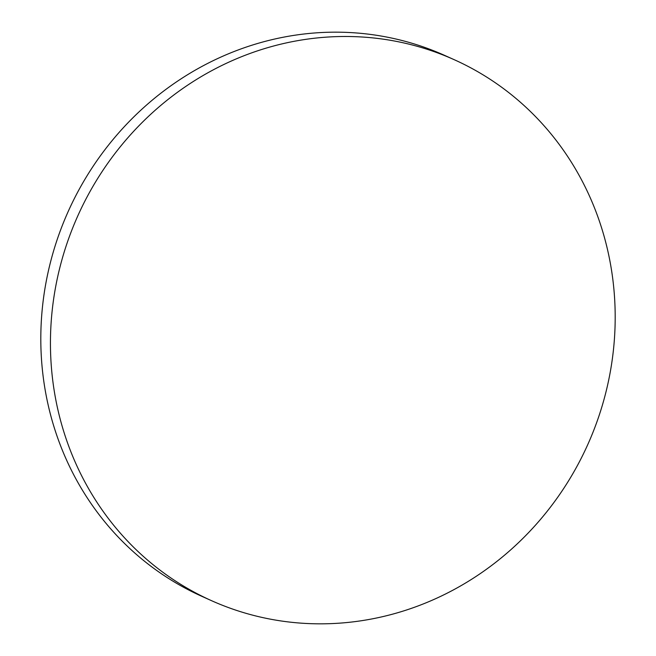 <?xml version="1.0" encoding="UTF-8"?>
<svg xmlns="http://www.w3.org/2000/svg" width="656" height="656" viewBox="0 0 656 656"><rect width="100%" height="100%" fill="white"/><g stroke="black" fill="none" stroke-linecap="round" stroke-linejoin="round"><path stroke-width="0.98" d="M211.453 600.642L201.818 596.32A296.455 279.456 -65.8 0 1 42.517 306.491A296.455 279.456 -65.8 0 1 260.407 42.673A296.455 279.456 -65.8 0 1 444.547 55.358L454.182 59.68A296.455 279.456 -65.8 0 1 613.483 349.509A296.455 279.456 -65.8 0 1 395.593 613.327A296.455 279.456 -65.8 0 1 211.453 600.642A296.455 279.456 -65.8 0 1 52.152 310.813A296.455 279.456 -65.8 0 1 270.034 46.994A296.455 279.456 -65.8 0 1 454.182 59.68"/></g></svg>
